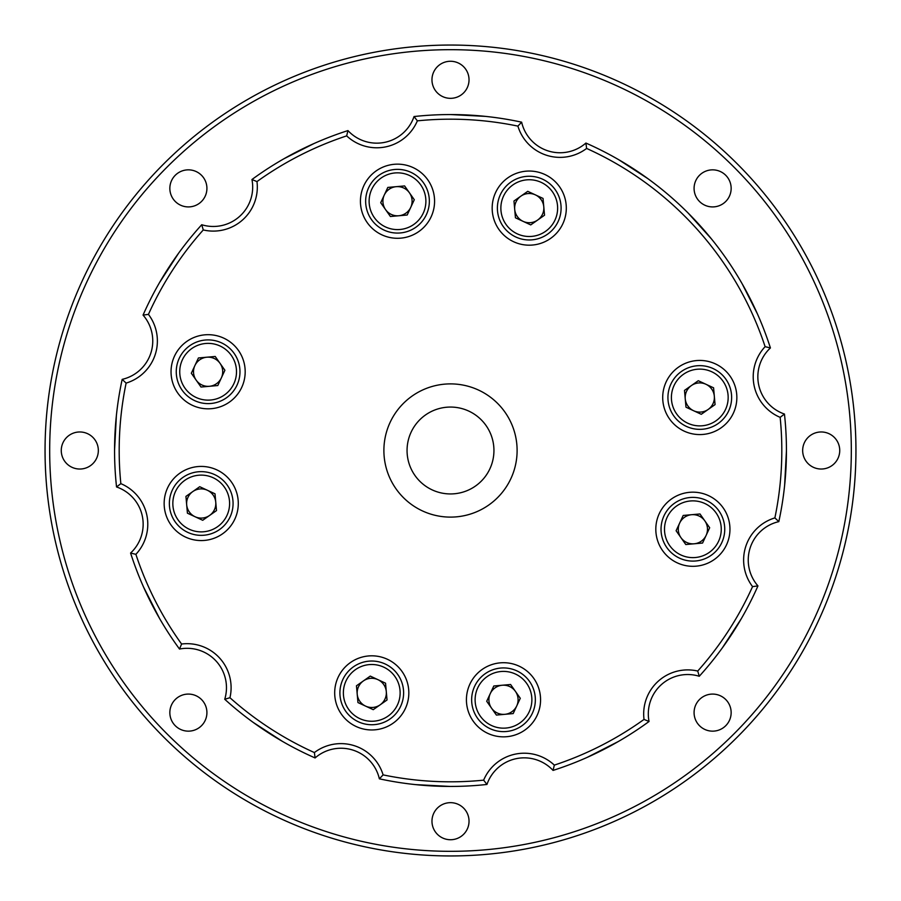 <?xml version="1.0" encoding="UTF-8"?>
<svg xmlns="http://www.w3.org/2000/svg" width="901" height="901" viewBox="0 0 901 901"><rect width="100%" height="100%" fill="white"/><g stroke="black" fill="none" stroke-linecap="round" stroke-linejoin="round"><path stroke-width="1.35" d="M467.619 72.711A18.538 18.538 0 0 0 443.405 62.676A18.538 18.538 0 0 0 433.381 86.901A18.538 18.538 0 0 0 457.595 96.925A18.538 18.538 0 0 0 467.619 72.711M729.742 181.281A18.538 18.538 0 0 0 705.528 171.258A18.538 18.538 0 0 0 695.493 195.472A18.538 18.538 0 0 0 719.719 205.507A18.538 18.538 0 0 0 729.742 181.281M838.324 443.405A18.538 18.538 0 0 0 814.099 433.381A18.538 18.538 0 0 0 804.075 457.595A18.538 18.538 0 0 0 828.289 467.619A18.538 18.538 0 0 0 838.324 443.405M729.742 705.528A18.538 18.538 0 0 0 705.528 695.493A18.538 18.538 0 0 0 695.493 719.719A18.538 18.538 0 0 0 719.719 729.742A18.538 18.538 0 0 0 729.742 705.528M467.619 814.099A18.538 18.538 0 0 0 443.405 804.075A18.538 18.538 0 0 0 433.381 828.289A18.538 18.538 0 0 0 457.595 838.324A18.538 18.538 0 0 0 467.619 814.099M205.507 705.528A18.538 18.538 0 0 0 181.281 695.493A18.538 18.538 0 0 0 171.258 719.719A18.538 18.538 0 0 0 195.472 729.742A18.538 18.538 0 0 0 205.507 705.528M96.925 443.405A18.538 18.538 0 0 0 72.711 433.381A18.538 18.538 0 0 0 62.676 457.595A18.538 18.538 0 0 0 86.901 467.619A18.538 18.538 0 0 0 96.925 443.405M205.507 181.281A18.538 18.538 0 0 0 181.281 171.258A18.538 18.538 0 0 0 171.258 195.472A18.538 18.538 0 0 0 195.472 205.507A18.538 18.538 0 0 0 205.507 181.281M516.735 705.933A14.596 14.596 0 0 0 502.206 685.244A14.596 14.596 0 0 0 491.552 708.175A14.596 14.596 0 0 0 516.735 705.933M513.187 713.581L520.282 698.286L510.597 684.501L493.804 685.988L486.709 701.271L496.395 715.067L513.187 713.581M477.429 718.086A31.862 31.862 0 0 1 485.188 673.711A31.862 31.862 0 0 1 529.563 681.471A31.862 31.862 0 0 1 521.803 725.857A31.862 31.862 0 0 1 477.429 718.086A31.862 31.862 0 0 0 521.803 725.857A31.862 31.862 0 0 0 529.563 681.471M485.526 116.387L450.568 114.551L485.526 116.387M742.311 284.063L757.358 313.773L742.683 284.705M647.887 178.657L618.537 159.601L647.887 178.657M711.52 239.013L688.094 212.996L711.52 239.013M784.613 485.526L786.449 450.568L784.613 485.526M722.343 647.887L741.399 618.537L722.343 647.887M587.227 757.358L618.413 741.467L587.227 757.358M415.474 784.613L450.432 786.449L415.474 784.613M253.113 722.343L282.464 741.399L253.113 722.343M143.642 587.227L159.533 618.413L143.642 587.227M116.387 415.474L114.551 450.432L116.387 415.474M178.657 253.113L159.601 282.464L178.657 253.113M284.063 158.689L313.773 143.642L284.705 158.317M414.043 116.544A335.949 335.949 0 0 1 521.634 122.176A39.385 39.385 0 0 0 585.909 143.056A335.949 335.949 0 0 1 770.411 347.944A39.385 39.385 0 0 0 784.456 414.043A335.949 335.949 0 0 1 778.824 521.634A39.385 39.385 0 0 0 757.944 585.909A335.949 335.949 0 0 1 699.266 676.268A39.385 39.385 0 0 0 649.047 721.487A335.949 335.949 0 0 1 553.056 770.411A39.385 39.385 0 0 0 486.957 784.456A335.949 335.949 0 0 1 379.366 778.824A39.385 39.385 0 0 0 315.091 757.944A335.949 335.949 0 0 1 224.732 699.266A39.385 39.385 0 0 0 179.513 649.047A335.949 335.949 0 0 1 130.589 553.056A39.385 39.385 0 0 0 116.544 486.957A335.949 335.949 0 0 1 122.176 379.366A39.385 39.385 0 0 0 143.056 315.091A335.949 335.949 0 0 1 201.734 224.732A39.385 39.385 0 0 0 251.953 179.513A335.949 335.949 0 0 1 347.944 130.589A39.385 39.385 0 0 0 414.043 116.544L417.354 120.847A44.025 44.025 0 0 1 346.671 135.882A331.309 331.309 0 0 0 256.976 181.585A44.025 44.025 0 0 1 203.277 229.946A331.309 331.309 0 0 0 148.44 314.381A44.025 44.025 0 0 1 126.117 383.105A331.309 331.309 0 0 0 120.847 483.646A44.025 44.025 0 0 1 135.882 554.329A331.309 331.309 0 0 0 181.585 644.024A44.025 44.025 0 0 1 229.946 697.723A331.309 331.309 0 0 0 314.381 752.56A44.025 44.025 0 0 1 383.105 774.883A331.309 331.309 0 0 0 483.646 780.153A44.025 44.025 0 0 1 554.329 765.118L553.056 770.411M554.329 765.118A331.309 331.309 0 0 0 644.024 719.415A44.025 44.025 0 0 1 697.723 671.054A331.309 331.309 0 0 0 752.56 586.619A44.025 44.025 0 0 1 774.883 517.895A331.309 331.309 0 0 0 780.153 417.354A44.025 44.025 0 0 1 765.118 346.671A331.309 331.309 0 0 0 586.619 148.44A44.025 44.025 0 0 1 517.895 126.117L521.634 122.176M517.895 126.117A331.309 331.309 0 0 0 417.354 120.847M586.619 148.44L585.909 143.056M765.118 346.671L770.411 347.944M780.153 417.354L784.456 414.043M774.883 517.895L778.824 521.634M752.56 586.619L757.944 585.909M697.723 671.054L699.266 676.268M644.024 719.415L649.047 721.487M486.957 784.456L483.646 780.153M379.366 778.824L383.105 774.883M315.091 757.944L314.381 752.56M224.732 699.266L229.946 697.723M179.513 649.047L181.585 644.024M130.589 553.056L135.882 554.329M116.544 486.957L120.847 483.646M122.176 379.366L126.117 383.105M143.056 315.091L148.44 314.381M201.734 224.732L203.277 229.946M251.953 179.513L256.976 181.585M346.671 135.882L347.944 130.589M445.567 407.342A43.439 43.439 0 0 0 408.007 459.533A43.439 43.439 0 0 0 455.433 493.658A43.439 43.439 0 0 0 492.993 441.467A43.439 43.439 0 0 0 445.567 407.342A43.439 43.439 0 0 1 493.658 445.567A43.439 43.439 0 0 1 455.433 493.658A43.439 43.439 0 0 1 408.007 459.533A43.439 43.439 0 0 1 445.567 407.342A43.439 43.439 0 0 0 408.007 459.533A43.439 43.439 0 0 1 445.567 407.342A43.439 43.439 0 0 1 493.658 445.567A43.439 43.439 0 0 1 455.433 493.658M237.481 495.787A37.065 37.065 0 0 0 193.512 467.236A37.065 37.065 0 0 0 164.962 511.205A37.065 37.065 0 0 0 208.931 539.755A37.065 37.065 0 0 0 237.481 495.787M467.236 707.488A37.065 37.065 0 0 0 511.205 736.038A37.065 37.065 0 0 0 539.755 692.069A37.065 37.065 0 0 0 495.787 663.519A37.065 37.065 0 0 0 467.236 707.488M335.499 700.595A37.065 37.065 0 0 0 379.467 729.146A37.065 37.065 0 0 0 408.018 685.177A37.065 37.065 0 0 0 364.049 656.626A37.065 37.065 0 0 0 335.499 700.595M244.374 364.049A37.065 37.065 0 0 0 200.405 335.499A37.065 37.065 0 0 0 171.854 379.467A37.065 37.065 0 0 0 215.823 408.018A37.065 37.065 0 0 0 244.374 364.049M433.764 193.512A37.065 37.065 0 0 0 389.795 164.962A37.065 37.065 0 0 0 361.245 208.931A37.065 37.065 0 0 0 405.213 237.481A37.065 37.065 0 0 0 433.764 193.512M565.501 200.405A37.065 37.065 0 0 0 521.533 171.854A37.065 37.065 0 0 0 492.982 215.823A37.065 37.065 0 0 0 536.951 244.374A37.065 37.065 0 0 0 565.501 200.405M663.519 405.213A37.065 37.065 0 0 0 707.488 433.764A37.065 37.065 0 0 0 736.038 389.795A37.065 37.065 0 0 0 692.069 361.245A37.065 37.065 0 0 0 663.519 405.213M656.626 536.951A37.065 37.065 0 0 0 700.595 565.501A37.065 37.065 0 0 0 729.146 521.533A37.065 37.065 0 0 0 685.177 492.982A37.065 37.065 0 0 0 656.626 536.951M693.635 410.743A14.596 14.596 0 0 0 714.324 396.215A14.596 14.596 0 0 0 691.394 385.56A14.596 14.596 0 0 0 693.635 410.743M713.581 387.813L698.286 380.718L684.501 390.403L685.988 407.196L701.271 414.291L715.067 404.605L713.581 387.813M718.086 423.571A31.862 31.862 0 0 1 673.711 415.811A31.862 31.862 0 0 1 681.471 371.437A31.862 31.862 0 0 1 725.857 379.197A31.862 31.862 0 0 1 718.086 423.571M537.638 220.058A14.596 14.596 0 0 0 535.397 194.875A14.596 14.596 0 0 0 514.708 209.404A14.596 14.596 0 0 0 537.638 220.058M527.749 191.327L513.964 201.013L515.451 217.805L530.734 224.901L544.531 215.215L543.044 198.434L527.749 191.327M560.974 205.293A31.862 31.862 0 0 1 532.063 239.846A31.862 31.862 0 0 1 497.51 210.935A31.862 31.862 0 0 1 526.421 176.382A31.862 31.862 0 0 1 560.974 205.293M410.743 207.365A14.596 14.596 0 0 0 396.215 186.676A14.596 14.596 0 0 0 385.56 209.606A14.596 14.596 0 0 0 410.743 207.365M387.813 187.419L380.718 202.714L390.403 216.499L407.196 215.012L414.291 199.729L404.605 185.933L387.813 187.419M423.571 182.914A31.862 31.862 0 0 1 415.811 227.289A31.862 31.862 0 0 1 371.437 219.529A31.862 31.862 0 0 1 379.197 175.143A31.862 31.862 0 0 1 423.571 182.914M220.058 363.362A14.596 14.596 0 0 0 194.875 365.603A14.596 14.596 0 0 0 209.404 386.292A14.596 14.596 0 0 0 220.058 363.362M191.327 373.251L201.013 387.036L217.805 385.549L224.901 370.266L215.215 356.469L198.434 357.956L191.327 373.251M205.293 340.026A31.862 31.862 0 0 1 239.846 368.937A31.862 31.862 0 0 1 210.935 403.49A31.862 31.862 0 0 1 176.382 374.579A31.862 31.862 0 0 1 205.293 340.026M207.365 490.257A14.596 14.596 0 0 0 186.676 504.785A14.596 14.596 0 0 0 209.606 515.44A14.596 14.596 0 0 0 207.365 490.257M187.419 513.187L202.714 520.282L216.499 510.597L215.012 493.804L199.729 486.709L185.933 496.395L187.419 513.187M182.914 477.429A31.862 31.862 0 0 1 227.289 485.188A31.862 31.862 0 0 1 219.529 529.563A31.862 31.862 0 0 1 175.143 521.803A31.862 31.862 0 0 1 182.914 477.429M363.362 680.942A14.596 14.596 0 0 0 365.603 706.125A14.596 14.596 0 0 0 386.292 691.596A14.596 14.596 0 0 0 363.362 680.942M373.251 709.673L387.036 699.987L385.549 683.195L370.266 676.099L356.469 685.785L357.956 702.566L373.251 709.673M340.026 695.707A31.862 31.862 0 0 1 368.937 661.154A31.862 31.862 0 0 1 403.49 690.065A31.862 31.862 0 0 1 374.579 724.618A31.862 31.862 0 0 1 340.026 695.707M851.321 450.5A400.821 400.821 0 0 0 450.5 49.679A400.821 400.821 0 0 0 49.679 450.5A400.821 400.821 0 0 0 450.5 851.321A400.821 400.821 0 0 0 851.321 450.5M52.416 373.588A405.45 405.45 0 0 0 450.5 855.95A405.45 405.45 0 0 0 848.584 373.588M45.05 450.5A405.45 405.45 0 0 0 450.5 855.95A405.45 405.45 0 0 0 855.95 450.5A405.45 405.45 0 0 0 450.5 45.05A405.45 405.45 0 0 0 45.05 450.5M680.942 537.638A14.596 14.596 0 0 0 706.125 535.397A14.596 14.596 0 0 0 691.596 514.708A14.596 14.596 0 0 0 680.942 537.638M709.673 527.749L699.987 513.964L683.195 515.451L676.099 530.734L685.785 544.531L702.566 543.044L709.673 527.749M695.707 560.974A31.862 31.862 0 0 1 661.154 532.063A31.862 31.862 0 0 1 690.065 497.51A31.862 31.862 0 0 1 724.618 526.421A31.862 31.862 0 0 1 695.707 560.974M526.725 683.476A28.381 28.381 0 0 0 487.182 676.561A28.381 28.381 0 0 0 480.267 716.092A28.381 28.381 0 0 0 519.809 723.007A28.381 28.381 0 0 0 526.725 683.476M385.346 464.353A66.606 66.606 0 0 1 436.647 385.346A66.606 66.606 0 0 1 515.654 436.647A66.606 66.606 0 0 1 464.353 515.654A66.606 66.606 0 0 1 385.346 464.353M716.092 420.733A28.381 28.381 0 0 0 723.007 381.191A28.381 28.381 0 0 0 683.476 374.275A28.381 28.381 0 0 0 676.561 413.818A28.381 28.381 0 0 0 716.092 420.733M557.516 205.608A28.381 28.381 0 0 0 526.736 179.851A28.381 28.381 0 0 0 500.979 210.631A28.381 28.381 0 0 0 531.759 236.389A28.381 28.381 0 0 0 557.516 205.608M420.733 184.908A28.381 28.381 0 0 0 381.191 177.993A28.381 28.381 0 0 0 374.275 217.524A28.381 28.381 0 0 0 413.818 224.439A28.381 28.381 0 0 0 420.733 184.908M205.608 343.484A28.381 28.381 0 0 0 179.851 374.264A28.381 28.381 0 0 0 210.631 400.021A28.381 28.381 0 0 0 236.389 369.241A28.381 28.381 0 0 0 205.608 343.484M184.908 480.267A28.381 28.381 0 0 0 177.993 519.809A28.381 28.381 0 0 0 217.524 526.725A28.381 28.381 0 0 0 224.439 487.182A28.381 28.381 0 0 0 184.908 480.267M343.484 695.392A28.381 28.381 0 0 0 374.264 721.149A28.381 28.381 0 0 0 400.021 690.369A28.381 28.381 0 0 0 369.241 664.611A28.381 28.381 0 0 0 343.484 695.392M695.392 557.516A28.381 28.381 0 0 0 721.149 526.736A28.381 28.381 0 0 0 690.369 500.979A28.381 28.381 0 0 0 664.611 531.759A28.381 28.381 0 0 0 695.392 557.516"/></g></svg>
